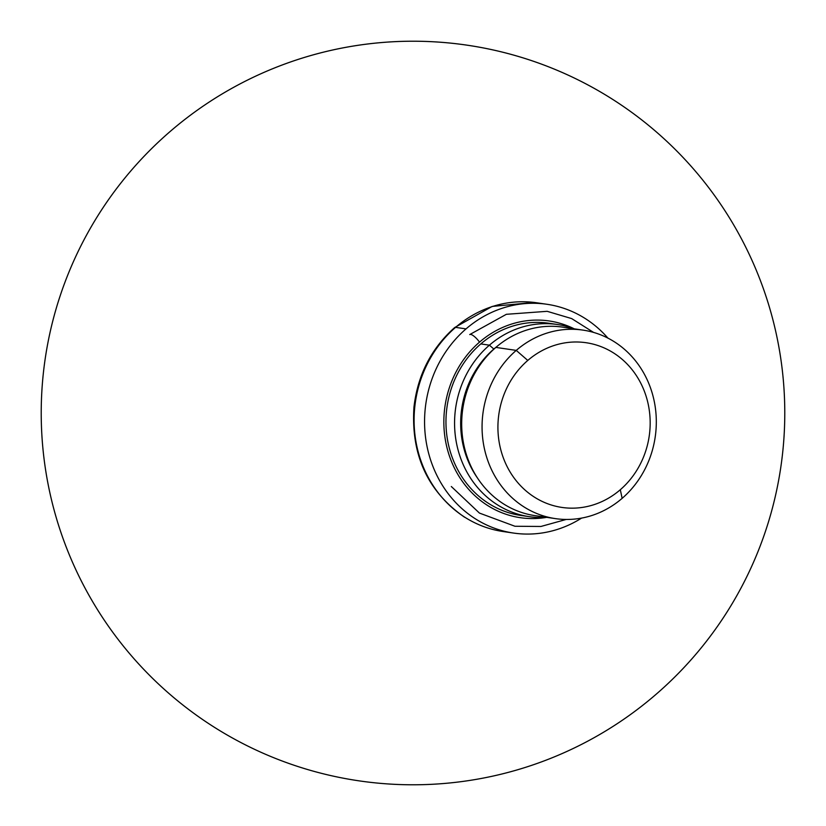 <?xml version="1.0" encoding="UTF-8"?>
<svg xmlns="http://www.w3.org/2000/svg" width="826" height="826" viewBox="0 0 826 826"><rect width="100%" height="100%" fill="white"/><g stroke="black" fill="none" stroke-linecap="round" stroke-linejoin="round"><path stroke-width="1.24" d="M562.826 327.158A95.258 86.947 98.3 0 0 495.858 347.405A95.258 86.947 98.3 0 0 464.357 447.176A95.258 86.947 98.3 0 0 535.258 515.672M582.97 330.111L562.599 327.127A95.258 86.947 98.3 0 0 495.858 347.405L516.24 350.389A95.258 86.947 98.3 0 0 484.707 450.036A95.258 86.947 98.3 0 0 555.402 518.614A95.258 86.947 98.3 0 0 622.133 498.346A95.258 86.947 98.3 0 0 653.665 398.69A95.258 86.947 98.3 0 0 582.97 330.111A95.258 86.947 98.3 0 0 516.24 350.389A95.258 86.947 98.3 0 0 499.998 484.108A95.258 86.947 98.3 0 0 622.133 498.346L620.316 489.715A83.24 75.971 98.3 0 0 634.502 372.867A83.24 75.971 98.3 0 0 527.783 360.435L516.24 350.389L495.858 347.405A95.258 86.947 98.3 0 0 464.326 447.052A95.258 86.947 98.3 0 0 535.021 515.641L555.402 518.614M622.133 498.346A95.258 86.947 98.3 0 0 638.374 364.617A95.258 86.947 98.3 0 0 516.24 350.389L527.783 360.435A83.24 75.971 98.3 0 0 513.586 477.283A83.24 75.971 98.3 0 0 620.316 489.715A83.24 75.971 98.3 0 0 634.502 372.867A83.24 75.971 98.3 0 0 527.783 360.435A83.24 75.971 98.3 0 0 513.586 477.283A83.24 75.971 98.3 0 0 620.316 489.715L622.133 498.346M513.565 533.069L503.096 531.531A115.609 105.522 -81.7 0 1 417.306 448.301A115.609 105.522 -81.7 0 1 455.57 327.364L466.04 328.893A115.609 105.522 98.3 0 0 441.838 484.397A115.609 105.522 98.3 0 0 581.576 518.098A115.609 105.522 98.3 0 1 513.565 533.069A115.609 105.522 98.3 0 1 427.775 449.829A115.609 105.522 98.3 0 1 466.04 328.893A115.609 105.522 98.3 0 1 607.905 338.102A115.609 105.522 98.3 0 0 547.039 304.288A115.609 105.522 98.3 0 0 466.04 328.893L455.57 327.364A115.609 105.522 -81.7 0 1 536.57 302.76L547.039 304.288M454.352 328.428A9.251 2.602 49.2 0 1 454.672 327.55A9.251 2.602 49.2 0 1 455.57 327.364A115.609 105.522 -81.7 0 1 536.559 302.76M503.106 531.531A115.609 105.522 -81.7 0 1 417.306 448.301A115.609 105.522 -81.7 0 1 455.57 327.364A9.251 2.602 49.2 0 0 454.672 327.55L492.172 306.436L534.03 302.419M529.332 516.673L520.731 515.424A97.107 88.63 -81.7 0 1 448.663 445.503A97.107 88.63 -81.7 0 1 480.804 343.915L489.405 345.175L493.845 349.037A92.481 84.417 98.3 0 0 477.635 478.233A92.481 84.417 98.3 0 1 493.845 349.037L489.405 345.175A97.107 88.63 98.3 0 0 459.803 455.745A97.107 88.63 98.3 0 0 546.636 517.334A97.107 88.63 98.3 0 1 529.332 516.673A97.107 88.63 98.3 0 1 457.263 446.763A97.107 88.63 98.3 0 1 489.405 345.175A97.107 88.63 98.3 0 1 574.204 328.831A97.107 88.63 98.3 0 0 557.436 324.504A97.107 88.63 98.3 0 0 489.405 345.175L480.804 343.915A97.107 88.63 -81.7 0 1 548.846 323.245L557.436 324.504M496.891 346.528A92.481 84.417 98.3 0 0 493.845 349.037A92.481 84.417 98.3 0 1 496.891 346.528M479.524 342.119A99.419 90.746 98.3 0 0 450.759 459.669A99.419 90.746 98.3 0 0 546.709 517.344A99.419 90.746 98.3 0 1 450.759 459.669A99.419 90.746 98.3 0 1 479.524 342.119A9.251 2.602 49.2 0 0 469.736 334.571A9.251 2.602 49.2 0 1 479.524 342.119A99.419 90.746 98.3 0 1 574.277 328.841A99.419 90.746 98.3 0 0 479.524 342.119M454.672 327.55C431.286 348.407 417.708 374.932 413.96 407.135C410.832 454.94 427.734 491.656 464.687 517.303M469.736 334.571L506.359 314.303L547.163 311.319L571.695 318.599L593.553 332.403M566.202 519.451L540.916 526.472L514.939 526.255L479.421 513.07L451.316 486.524M51.057 327.994A371.793 371.793 0 0 0 520.359 768.954A371.793 371.793 0 0 0 667.584 142.051A371.793 371.793 0 0 0 51.057 327.994M95.145 220.139A371.793 371.793 0 0 0 404.905 784.7A371.793 371.793 0 0 0 738.95 234.161A371.793 371.793 0 0 0 95.145 220.139M757.958 551.675A371.793 371.793 0 0 0 360.611 44.924A371.793 371.793 0 0 0 120.431 642.411A371.793 371.793 0 0 0 757.958 551.675M63.747 285.528A371.793 371.793 0 0 0 477.232 779.197A371.793 371.793 0 0 0 698.022 174.276A371.793 371.793 0 0 0 63.747 285.528M56.891 306.178A371.793 371.793 0 0 0 498.543 774.809A371.793 371.793 0 0 0 683.567 158.014A371.793 371.793 0 0 0 56.891 306.178M85.811 236.442A371.793 371.793 0 0 0 423.686 784.638A371.793 371.793 0 0 0 729.503 217.93A371.793 371.793 0 0 0 85.811 236.442M359.847 780.973A371.793 371.793 0 0 0 758.247 275.048A371.793 371.793 0 0 0 120.906 182.98A371.793 371.793 0 0 0 359.847 780.973M75.496 257.051A371.793 371.793 0 0 0 446.701 783.255A371.793 371.793 0 0 0 716.803 198.684A371.793 371.793 0 0 0 75.496 257.051M70.964 267.283A371.793 371.793 0 0 0 457.821 782.077A371.793 371.793 0 0 0 710.215 189.65A371.793 371.793 0 0 0 70.964 267.283M76.291 255.358A371.793 371.793 0 0 0 444.832 783.42A371.793 371.793 0 0 0 717.877 200.222A371.793 371.793 0 0 0 76.291 255.358M75.847 256.308A371.793 371.793 0 0 0 445.875 783.337A371.793 371.793 0 0 0 717.278 199.365A371.793 371.793 0 0 0 75.847 256.308M466.804 45.12A371.793 371.793 0 0 0 67.515 550.343A371.793 371.793 0 0 0 704.692 643.526A371.793 371.793 0 0 0 466.804 45.12M101.557 209.949A371.793 371.793 0 0 0 392.877 784.246A371.793 371.793 0 0 0 744.567 244.806A371.793 371.793 0 0 0 101.557 209.949"/></g></svg>

